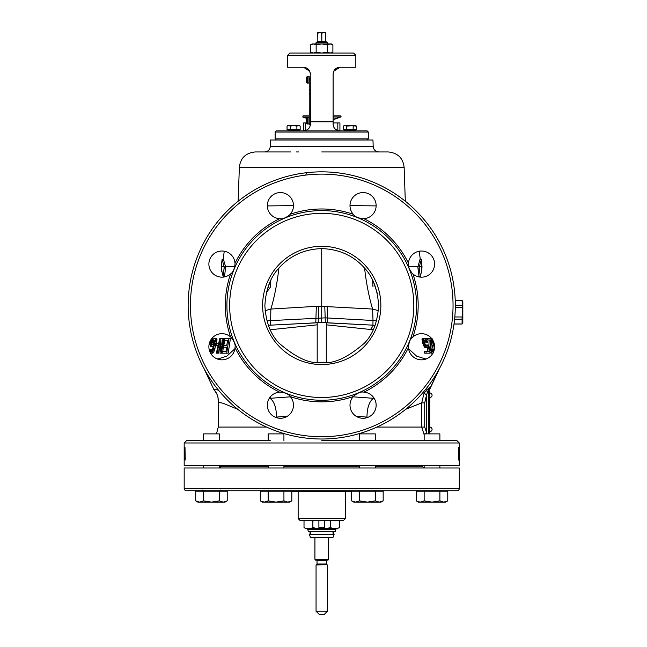 <?xml version="1.0" encoding="UTF-8"?>
<svg xmlns="http://www.w3.org/2000/svg" width="647" height="647" viewBox="0 0 647 647"><rect width="100%" height="100%" fill="white"/><g stroke="black" fill="none" stroke-linecap="round" stroke-linejoin="round"><path stroke-width="0.97" d="M419.232 251.222L420.275 259.35L419.232 251.222M224.242 251.222L223.199 259.35L224.242 251.222M224.46 276.924L224.299 276.463L224.46 276.924M221.468 266.904L221.767 271.546L221.525 264.267L222.099 259.455L224.226 266.879L223.118 276.358L221.953 271.546M421.521 271.546L420.356 276.358L419.199 268.942L419.248 266.879L421.407 259.35M419.296 266.782L422.006 266.782L421.707 271.546L421.763 264.267M420.073 259.455L421.375 259.455L422.006 266.774M222.075 259.35L223.401 259.455M420.008 259.455L417.849 266.879L418.989 276.358M418.924 276.463L420.356 276.463L418.924 276.358M224.558 276.358L223.118 276.358L224.549 276.463L225.633 266.879L223.474 259.455M267.34 205.924L293.479 205.609M349.995 205.6L376.142 205.9M365.256 268.893L364.584 269.896M408.597 348.757L416.563 356.093L425.872 359.085M431.436 342.441L433.288 349.712M429.171 338.389L427.263 338.389L430.708 338.389L431.347 339.966L430.975 347.827L431.46 350.658L432.786 351.596L433.474 349.712L432.026 349.712L431.792 351.289M429.891 352.227L431.023 353.173L432.463 353.173L431.339 352.227L430.376 349.081L430.627 339.966L427.885 339.966L427.263 338.389L425.71 338.389L426.357 339.966M429.107 339.966L428.904 346.048M423.882 339.966L424.448 340.282L424.569 342.797L426.09 345.943L427.295 346.25L427.877 344.997L428.646 344.997L430.045 353.173L426.138 353.173L428.589 353.173M425.993 351.596L424.521 351.596L424.675 353.173L426.138 353.173L425.993 351.596L429.333 351.596L428.476 346.566L427.627 347.827L426.308 347.512L425.532 346.566L423.906 342.481L423.526 339.651L424.149 338.389L425.483 338.704L427.821 342.166L427.174 342.166L425.427 339.966L424.424 340.282L425.661 342.166L427.174 342.166M427.271 347.827L427.877 351.596M424.149 338.389L422.167 338.704L422.394 342.481L424.828 347.512L426.947 347.827M427.877 344.997L426.389 344.997L425.807 346.25M434.485 348.418L431.387 338.389L432.115 338.389M434.137 343.322L432.762 340.597L434.59 346.582M433.514 352.858L432.463 353.173M433.474 349.712L433.927 349.712L434.032 350.973M429.43 389.3L439.612 368.264L429.737 389.3L429.357 387.504L424.052 393.117L421.723 402.879L405.758 409.276M218.443 390.125L213.736 389.3L203.862 368.264L213.736 389.3C217.012 392.955 218.532 397.226 218.282 402.127L218.282 427.069L216.454 433.886M214.553 341.155L213.227 344.681M320.305 322.586L323.168 322.586M323.823 322.602L375.131 325.271L372.923 325.158L373.004 320.483L376.562 320.791M331.135 322.966L346.832 323.791M317.192 362.094L317.192 322.716L312.388 322.966M321.737 248.602C304.26 249.184 289.985 255.678 278.922 268.076C270.446 277.086 265.771 289.613 264.882 305.651C265.86 321.899 270.543 334.37 278.93 343.056C296.245 358.009 310.511 364.415 321.737 362.271C332.962 364.415 347.229 358.009 364.552 343.056C372.931 334.37 377.613 321.899 378.592 305.651C377.711 289.613 373.028 277.086 364.552 268.076C353.488 255.678 339.214 249.184 321.737 248.602L321.737 322.57L268.343 325.271L319.658 322.602M326.282 324.843L373.262 329.76M321.737 322.57L372.923 325.158M270.211 329.76L317.192 324.843M318.17 322.667L318.704 306.193L372.607 309.048L378.374 310.657M318.704 306.193L270.867 309.048L265.1 310.657M321.737 246.305A59.12 59.12 0 0 0 262.617 305.424A59.12 59.12 0 0 0 321.737 364.544A59.12 59.12 0 0 0 380.857 305.424A59.12 59.12 0 0 0 321.737 246.305M321.737 397.509A92.084 92.084 0 0 0 413.821 305.424A92.084 92.084 0 0 0 321.737 213.34A92.084 92.084 0 0 0 229.653 305.424A92.084 92.084 0 0 0 321.737 397.509M231.205 337.508C234.384 341.559 235.645 344.916 235.007 347.585A13.077 13.077 0 0 1 212.709 355.996A13.077 13.077 0 0 1 212.426 337.807A13.077 13.077 0 0 1 230.599 336.941L231.205 337.508M235.031 264.097C234.416 269.209 232.936 272.476 230.599 273.907A13.077 13.077 0 0 1 208.884 264.097A13.077 13.077 0 0 1 221.541 251.028A13.077 13.077 0 0 1 235.007 263.264L235.031 264.097M289.654 214.885C285.602 218.063 282.246 219.333 279.577 218.694A13.077 13.077 0 0 1 271.166 196.397A13.077 13.077 0 0 1 289.355 196.106A13.077 13.077 0 0 1 290.22 214.278L289.654 214.885M280.41 392.131C285.521 392.745 288.788 394.225 290.22 396.571A13.077 13.077 0 0 1 280.41 418.277A13.077 13.077 0 0 1 267.34 405.62A13.077 13.077 0 0 1 279.577 392.155L280.41 392.131M372.316 414.452A13.077 13.077 0 0 1 354.119 414.735A13.077 13.077 0 0 1 353.254 396.571L353.82 395.956C357.872 392.778 361.236 391.516 363.897 392.155A13.077 13.077 0 0 1 372.316 414.452M434.59 346.752A13.077 13.077 0 0 1 421.933 359.821A13.077 13.077 0 0 1 408.467 347.585L408.443 346.752C409.058 341.64 410.538 338.373 412.883 336.941A13.077 13.077 0 0 1 434.59 346.752M430.765 254.845A13.077 13.077 0 0 1 431.056 273.042A13.077 13.077 0 0 1 412.883 273.907L412.276 273.341C409.098 269.289 407.828 265.925 408.467 263.264A13.077 13.077 0 0 1 430.765 254.845M363.072 192.571A13.077 13.077 0 0 1 376.133 205.228A13.077 13.077 0 0 1 363.897 218.694L363.072 218.718C357.953 218.104 354.685 216.624 353.254 214.278A13.077 13.077 0 0 1 363.072 192.571M321.737 439.006A133.581 133.581 0 0 1 188.156 305.424A133.581 133.581 0 0 1 321.737 171.843A133.581 133.581 0 0 1 455.318 305.424A133.581 133.581 0 0 1 321.737 439.006A133.581 133.581 0 0 1 188.156 305.424A133.581 133.581 0 0 1 321.737 171.843L322.077 171.843M337.977 172.83L338.607 172.911M339.513 173.032L340.856 173.218M303.767 173.056L310.366 172.328M314.846 172.021L315.485 171.989M325.441 171.892L328.587 172.021M331.313 172.183L333.334 172.345M334.208 172.425L334.725 172.474M307.673 172.587L307.915 172.563A2.273 2.256 84.1 0 0 305.918 174.819M302.456 173.242L303.71 173.064M372.785 396.457L373.521 398.317L353.036 396.821M374.298 398.503L373.521 398.317C369.324 401.229 367.132 407.505 366.954 417.153L355.777 416.061M368.208 417.226L366.954 417.153M429.737 389.3L429.43 389.348A3.413 3.397 0 0 0 428.67 391.257L428.662 391.111M424.052 393.117L426.591 394.905L424.723 402.879L424.723 427.069L426.955 433.886M426.68 389.793A3.413 1.27 -136.5 0 0 427.538 391.961L426.591 394.905L426.591 432.811L425.136 433.886M429.357 387.504A3.413 3.332 -0 0 0 428.662 389.518L427.538 391.961M428.662 390.084L428.662 389.518M428.662 391.839L429.398 389.72A3.413 3.413 180 0 0 428.71 391.257M287.697 416.061L275.274 417.226M237.716 409.276L223.401 403.372L218.282 402.127C217.683 395.835 219.05 396.951 213.745 389.308L213.745 389.308M424.723 402.879L421.723 402.879L421.723 427.069L424.149 434.719M424.157 440.712L409.842 440.712L424.157 440.712L424.157 433.886L439.887 433.886L439.887 440.712L457.025 440.712L321.737 440.712L359.57 440.712L359.554 433.886L375.284 433.886L375.284 440.712L437.582 440.712M184.177 450.458L184.177 465.719L459.297 465.719L459.297 442.985L184.177 442.985L186.449 440.712L203.587 440.712L203.587 433.886L219.325 433.886L219.325 440.712L233.632 440.712L219.325 440.712M458.529 447.53L458.869 452.585L459.103 447.53M458.529 460.033L458.869 454.978L459.184 460.033L459.184 447.53M458.351 460.033L458.804 453.919L458.351 447.53M184.177 442.985L184.177 454.526M184.249 460.033L184.338 447.53L184.605 457.639L184.993 447.53L185.236 460.033M184.314 460.033L184.395 450.458L184.524 460.033L184.888 450.458L185.05 460.033M270.495 440.712L186.449 440.712M283.928 440.712L283.928 433.886L268.19 433.886L268.19 440.712L203.587 440.712M375.284 440.712L359.57 440.712M270.689 396.457L269.961 398.317L269.176 398.503M270.834 280.151L270.511 286.928L266.362 292.662M234.877 348.757L226.919 356.093L217.602 359.085L226.919 356.093L234.877 348.757M226.013 340.282L227.784 340.282L224.493 340.282L225.132 338.389L228.949 338.389L226.725 353.173L222.172 353.173L222.301 351.289L226.029 351.289L223.773 351.289M224.784 347.196L226.41 347.196L223.304 347.196L223.652 345.312L226.693 345.312L225.14 345.312M226.725 353.173L228.205 353.173L230.437 338.389L228.949 338.389M221.695 344.649L222.382 338.389L220.829 338.389L220.587 351.289L223.603 338.389L224.258 338.389L221.169 353.173L220.061 353.173L219.665 340.597L217.036 353.173L216.324 353.173L219.826 338.389L220.829 338.389M217.036 353.173L218.5 353.173L219.39 346.978M222.794 351.289L223.352 347.196M223.733 345.312L225.124 340.282M211.52 346.566L212.992 346.566L213.478 344.681L211.998 344.681L211.52 346.566L210.129 346.566L212.014 340.597L214.084 338.389L215.314 338.704L215.402 340.597L212.863 350.973L211.804 352.858L210.364 353.173M212.62 344.681L213.833 341.22L214.844 340.282M212.022 351.289L211.545 349.396L210.097 349.396L210.574 351.289L211.472 351.289L212.321 350.342L214.48 340.597L212.831 340.597L211.148 344.681L211.998 344.681L211.148 344.681M211.262 353.173L212.701 353.173L213.736 352.227L215.75 345.312M216.187 343.735L216.858 338.704L214.95 338.389M212.62 339.683L212.628 338.704L211.909 338.389M209.046 344.722L210.421 341.22M226.029 351.289L226.41 347.196M226.693 345.312L227.784 340.282M215.127 345.312L215.548 343.735L217.093 343.735L216.68 345.312L215.127 345.312M209.393 350.973L209.547 349.396L210.097 349.396M211.157 339.335L210.283 343.428L209.782 343.428L210.275 340.597M221.169 353.173L222.172 353.173M224.258 338.389L225.132 338.389M216.68 345.312L217.594 345.312M217.093 343.735L217.999 343.735M211.917 342.166L213.413 342.166M212.329 341.22L213.833 341.22M212.831 340.597L214.351 340.597M213.324 340.282L214.197 340.282M210.574 351.289L211.472 351.289M210.235 350.973L211.674 350.973M210.04 350.342L211.48 350.342M211.804 352.858L213.251 352.858M212.289 352.227L213.736 352.227M212.863 350.973L214.319 350.973M213.259 349.712L214.715 349.712M213.639 348.143L215.111 348.143M214.788 343.428L216.284 343.428M215.176 341.851L216.688 341.851M215.402 340.597L216.931 340.597M215.467 339.335L217.004 339.335M215.314 338.704L216.858 338.704M210.283 343.428L210.971 343.428M210.704 341.851L211.48 341.851M210.995 340.597L212.014 340.597M211.189 339.335L212.677 339.335M211.65 338.704L212.628 338.704M290.438 396.821L269.961 398.317C274.15 401.229 276.342 407.505 276.52 417.153M270.292 146.465L373.19 146.465L372.963 140.011L270.519 140.011L270.292 146.465C269.864 149.813 267.971 151.641 264.607 151.948M298.777 151.948L296.447 151.948M290.762 151.948L255.258 151.948C245.755 152.902 240.458 158.022 239.35 167.306L404.124 167.306C403.024 158.022 397.719 152.902 388.224 151.948L321.737 151.948M431.387 338.389L429.851 338.389M427.885 339.966L426.591 339.966M430.255 346.881L429.09 346.881M430.247 347.827L429.284 347.827M430.376 349.081L429.519 349.081M430.481 349.712L429.624 349.712M430.773 350.973L429.802 350.973M431.339 352.227L429.956 352.227M431.824 352.858L430.376 352.858M433.433 350.658L431.994 350.658M433.231 351.289L431.848 351.289M427.667 345.943L426.187 345.943M427.295 346.25L426.616 346.25M425.427 339.966L424.756 339.966M425.977 340.282L424.448 340.282M426.535 340.912L425.006 340.912M423.72 338.704L422.167 338.704M423.526 339.651L421.981 339.651M423.631 340.912L422.103 340.912M423.906 342.481L422.394 342.481M424.27 343.735L422.766 343.735M424.901 345.312L423.405 345.312M425.532 346.566L424.044 346.566M426.308 347.512L424.828 347.512M184.177 467.991L459.297 467.991L459.297 488.461L184.177 488.461L184.177 467.991M445.662 491.186L445.662 490.733L457.025 490.733L186.449 490.733A2.273 2.273 0 0 1 184.177 488.461M457.025 490.733A2.273 2.273 0 0 0 459.297 488.461M186.449 490.733L197.812 490.733L197.812 491.186M225.099 491.186L225.099 490.733L262.415 490.733L262.415 491.186M389.947 490.733L445.662 490.733M334.531 490.733L335.381 490.733M335.947 490.733L337.653 490.733M339.36 490.733L349.59 490.733M327.989 490.733L330.261 490.733M306.961 490.733L317.758 490.733M293.884 490.733L295.59 490.733M302.982 490.733L304.688 490.733M291.813 491.299L351.669 491.299M290.98 491.186A2.273 2.273 0 0 0 289.702 490.733L289.702 491.186M352.502 491.186A2.273 2.273 0 0 1 353.78 490.733L367.415 490.733M345.328 518.587L343.622 520.293L299.852 520.293L298.146 518.587L345.328 518.587L345.328 491.299M382.328 501.328L383.17 500.883L383.17 491.186L351.669 491.186L351.669 500.883L353.278 501.651M359.546 491.186L359.546 500.883L355.607 502.104L352.461 501.304M375.292 491.186L375.292 500.883L367.415 502.104L359.546 500.883M381.059 502.104L383.17 500.883L379.231 502.104L381.059 502.104L383.17 500.883L379.231 502.104L375.292 500.883M379.231 502.104L353.78 502.104L351.669 500.883M446.931 501.328L447.773 500.883L447.773 491.186L416.272 491.186L416.272 500.883L417.881 501.651M424.149 491.186L424.149 500.883L420.21 502.104L417.064 501.304M439.895 491.186L439.895 500.883L432.018 502.104L424.149 500.883M445.662 502.104L447.773 500.883L443.834 502.104L445.662 502.104L447.773 500.883L443.834 502.104L439.895 500.883M443.834 502.104L418.383 502.104L416.272 500.883L418.383 502.104M290.972 501.328L291.813 500.883L291.813 491.186L260.304 491.186L260.304 500.883L261.105 501.304M261.914 501.651L260.304 500.883L264.243 502.104L262.415 502.104L260.304 500.883L262.415 502.104M263.725 502.08L264.243 502.104L263.725 502.08M291.813 500.883L287.875 502.104L283.936 500.883L276.059 502.104L268.182 500.883L264.243 502.104L287.875 502.104L291.813 500.883L289.702 502.104L287.875 502.104M226.369 501.328L227.21 500.883L227.21 491.186L195.701 491.186L195.701 500.883L196.502 501.304M197.311 501.651L195.701 500.883L199.64 502.104L197.812 502.104L195.701 500.883L197.812 502.104M199.122 502.08L199.64 502.104L199.122 502.08M225.099 502.104L227.21 500.883L223.272 502.104L219.333 500.883L211.456 502.104L203.579 500.883L199.64 502.104L223.272 502.104L227.21 500.883L225.099 502.104L223.272 502.104M225.099 490.733L211.456 490.733M203.579 491.186L203.579 500.883M219.333 491.186L219.333 500.883M268.182 491.186L268.182 500.883M283.936 491.186L283.936 500.883M339.457 527.531L338.033 528.251L339.457 527.531L339.457 521.005L338.187 520.358M338.033 528.251L327.754 528.251L330.601 527.531L332.024 528.251M330.601 527.531L330.601 521.005L327.754 520.293M332.024 520.293L330.601 521.005M315.72 520.293L312.873 521.005L311.458 520.293M305.441 520.293L304.017 521.005L304.017 527.531L305.287 528.187M304.017 527.531L305.255 528.251L311.458 528.251L312.873 527.531L312.873 521.005M312.873 527.531L315.72 528.251L319.464 528.251L318.898 527.677L318.898 520.293M319.464 528.251L327.754 528.251M315.72 528.251L311.458 528.251M307.527 529.383L335.947 529.383L335.122 531.656L308.352 531.656L307.527 528.251M335.947 528.251L335.947 529.383M309.347 534.39L334.127 534.39L333.051 537.342L310.423 537.342L309.347 534.39M328.547 559.291L328.094 560.084L315.388 560.084L314.927 559.291L328.547 559.291L328.547 537.342M327.139 560.084A0.679 0.679 0 0 0 326.452 560.763L326.452 564.014A0.679 0.679 0 0 0 326.8 564.605L316.051 564.968L316.051 611.237L319.464 614.65L324.01 614.65L327.422 611.237L316.051 611.237M316.334 560.084A0.679 0.679 0 0 1 317.022 560.763L317.022 564.014A0.679 0.679 0 0 1 316.682 564.605L316.051 564.968M327.422 564.968L327.422 611.237M321.737 32.35L325.15 32.35L321.737 32.35M317.758 41.448L316.051 42.581L327.422 42.581L325.635 41.448L325.635 33.49C324.317 32.148 323.047 32.148 321.818 33.49L321.818 41.448L321.656 33.49C320.33 32.148 319.06 32.148 317.839 33.49L317.839 41.448L317.758 33.49C317.758 32.148 317.758 32.148 317.758 33.49C317.758 32.148 317.758 32.148 317.758 33.49C317.758 32.148 317.758 32.148 317.758 33.49L317.839 33.49M325.635 33.49L325.716 33.49C325.716 32.148 325.716 32.148 325.716 33.49L325.716 41.448M317.758 32.504L318.324 32.35M321.656 41.448L317.839 41.448M325.635 41.448L321.818 41.448M325.716 34.372L325.716 34.817M334.329 119.323L340.678 117.01L333.108 119.323M306.613 118.336C303.953 117.43 303.953 117.439 306.613 118.344L302.788 117.01L302.982 115.91L309.064 115.91L302.982 115.91M333.108 117.01L340.678 117.01L341.05 116.476L340.484 115.91L333.108 115.91L340.484 115.91M333.213 125.283L333.561 126.537M338.494 130.767L339.57 130.904M333.731 71.227L339.926 67.256C335.801 67.644 333.52 69.916 333.108 74.073L333.108 124.095C333.302 128.001 335.575 130.282 339.926 130.912L339.926 122.954L333.108 122.954M333.351 72.262L333.674 71.348M368.345 132.053L275.129 132.053L276.261 130.912L367.213 130.912L368.345 132.053L368.345 138.87L367.213 140.011M312.072 53.038L310.576 52.181L313.366 53.038L316.157 52.181L321.737 53.038L289.905 53.038L287.632 55.319L355.842 55.319L355.842 67.256L339.926 67.256M333.14 73.37L333.108 74.065M310.576 52.181L310.576 44.813L312.072 43.947L321.737 43.947L327.317 44.813L327.317 52.181L321.737 53.038L353.569 53.038L355.842 55.319M303.548 67.256C307.681 67.644 309.953 69.916 310.366 74.073L309.751 71.227L303.548 67.256L287.632 67.256L287.632 55.319M306.443 122.954L303.548 122.954L303.548 130.912C307.899 130.282 310.18 128.001 310.366 124.095L310.245 72.771M303.896 130.904L306.443 130.273M308.595 128.68L308.991 128.203M309.937 126.489L310.277 125.235M296.884 129.667L287.042 129.667L287.042 126.084L288.675 125.575L290.317 126.084L293.601 125.575L296.884 126.084L298.526 125.575L300.168 126.084L299.286 125.575L300.168 126.084L298.526 125.575L296.884 126.084L296.884 129.667L300.168 129.667L300.168 126.084L299.286 125.575M355.559 125.575L356.44 126.084L356.44 129.667L343.306 129.667L343.306 126.084L344.948 125.575L346.59 126.084L349.873 125.575L356.44 126.084L355.017 125.583M344.188 125.575L343.678 125.882M344.188 129.667L344.188 130.12L355.559 130.12L355.559 129.667M346.59 129.667L346.59 126.084L355.033 125.583M353.157 129.667L353.157 126.084L354.799 125.575M344.948 125.575L349.873 125.575M287.915 129.667L287.915 130.12L299.286 130.12L299.286 129.667M287.697 125.761L298.526 125.575M290.317 129.667L290.317 126.084L293.601 125.575M287.915 125.575L287.042 126.084L288.675 125.575M310.342 124.661L309.234 124.661L309.234 79.185L310.366 79.185M309.234 117.277L309.234 96.807M309.129 119.258L309.064 117.277M309.234 123.528L309.064 122.55M309.234 121.579L309.234 119.954M309.153 120.229L309.234 119.145M309.234 117.026L302.788 117.01M306.67 123.44L306.67 117.932L306.67 123.44L308.951 124.095L308.951 117.277L306.67 117.932M309.234 123.367L309.234 123.795M309.153 122.453L309.129 121.539M309.153 119.129L309.234 118.692M309.153 118.919L309.234 119.622M306.67 82.509L306.67 77.001L306.67 82.509L308.951 83.164L308.951 76.346L306.67 77.001M309.153 81.312L309.234 82.492M309.234 82.436L309.234 82.865M309.153 79.298L309.234 81.789M309.153 77.292L309.153 77.988M309.234 77.737L309.08 79.16M309.08 76.637L309.234 77.05M309.153 76.589L309.234 77.074L309.153 76.589M309.161 77.624L309.234 77.074M310.067 79.185L310.366 78.085M337.815 130.581L337.815 122.954M305.667 130.581L305.667 122.954M303.548 129.893L303.548 123.981M428.662 394.896L428.662 391.257L429.802 391.257L429.802 433.32L428.662 433.32L428.662 394.896L429.802 394.896M429.802 431.614L429.81 431.614A2.273 2.273 0 0 0 432.075 429.341A2.273 2.273 0 0 0 429.802 427.069L429.81 423.656M310.576 44.813L313.366 43.947L316.157 44.813L321.737 43.947L331.401 43.947L332.315 44.497M316.157 52.181L316.157 44.813M327.317 44.813L330.107 43.947L332.898 44.813L332.898 52.181L332.315 52.488M331.757 44.263L331.215 44.093M327.317 52.181L330.107 53.038L332.898 52.181L331.401 53.038M331.757 52.722L331.215 52.892M318.898 527.677L324.584 527.677L324.584 520.293M454.817 316.973L462.087 316.973L462.662 312.242L462.087 300.451L455.229 300.451M462.087 316.973L462.087 324.034L462.823 322.764L462.823 301.728L462.087 300.451M462.087 305.255L455.318 305.255M462.087 300.523L455.229 300.523M462.087 307.511L455.302 307.511M462.087 323.961L454.024 323.961M462.087 319.23L454.606 319.23M221.468 266.782L224.177 266.782M419.248 266.879L417.849 266.879M408.726 266.799L417.889 266.799M225.585 266.799L234.748 266.799M372.64 280.151L372.963 286.928M364.552 268.076C364.73 268.715 366.639 289.46 372.607 309.048L373.004 320.483L327.487 317.968L327.139 306.249M424.141 358.85L426.47 358.859M327.681 322.788L327.487 317.968L325.174 317.863L324.77 306.193M325.312 322.667L325.174 317.863L266.92 320.791M315.793 322.788L316.334 306.249M270.551 325.158L270.867 309.048C276.835 289.46 278.744 268.715 278.922 268.076M219.341 358.85L217.004 358.859M321.737 400.25A94.834 94.834 0 0 0 416.571 305.424A94.834 94.834 0 0 0 321.737 210.59A94.834 94.834 0 0 0 226.911 305.424A94.834 94.834 0 0 0 321.737 400.25M230.599 273.907A96.435 96.435 0 0 0 230.599 336.941M279.577 218.694A96.435 96.435 0 0 0 235.007 263.264M353.254 214.278A96.435 96.435 0 0 0 290.22 214.278M290.22 396.571A96.435 96.435 0 0 0 353.254 396.571M235.007 347.585A96.435 96.435 0 0 0 279.577 392.155M321.737 174.116A131.309 131.309 0 0 1 453.046 305.424A131.309 131.309 0 0 1 321.737 436.733A131.309 131.309 0 0 1 190.428 305.424A131.309 131.309 0 0 1 321.737 174.116M363.897 392.155A96.435 96.435 0 0 0 408.467 347.585M412.883 336.941A96.435 96.435 0 0 0 412.883 273.907M408.467 263.264A96.435 96.435 0 0 0 363.897 218.694M266.54 427.069L218.282 427.069M424.723 427.069L376.934 427.069M224.226 266.879L225.633 266.879M224.274 268.942L225.682 268.942M419.199 268.942L417.792 268.942M422.831 465.719L422.831 466.859L375.284 466.859M359.554 466.859L283.928 466.859M268.19 466.859L220.643 466.859L219.503 467.991M326.452 560.763L317.022 560.763M326.452 564.014L317.022 564.014M326.8 564.605L316.682 564.605M333.108 121.822L310.366 121.822M275.129 132.053L275.129 138.87L368.345 138.87M353.286 130.912L353.739 130.12L353.286 130.573L346.46 130.573L346.008 130.12L346.46 130.912M297.013 130.912L297.466 130.12L297.013 130.573L290.188 130.573L289.735 130.12L290.188 130.912M309.234 79.872L310.366 79.872M309.234 89.367L310.366 89.367M309.234 90.038L310.366 90.038M310.366 93.403L309.234 93.403M310.366 110.451L309.234 110.451M309.234 113.815L310.366 113.815M309.234 114.487L310.366 114.487M309.234 123.981L310.366 123.981M307.697 117.277L307.697 124.095M307.697 76.346L307.697 83.164M309.08 78.052L309.42 79.185M429.802 429.681L428.662 429.681M419.175 276.463L419.013 276.924M221.525 264.267L221.484 265.65M373.667 282.351L377.258 293.317M266.216 293.301L269.807 282.351M342.425 173.453L341.818 173.364M459.297 442.985L457.025 440.712M411.338 338.551L413.659 336.303M370.537 329.509L373.537 325.19M373.19 146.465C373.61 149.813 375.503 151.641 378.867 151.948M404.124 167.306L405.313 201.217M239.35 167.306L238.161 201.217M223.425 259.35L222.058 259.35M421.423 259.35L420.049 259.35M422.831 466.859L423.971 467.991M220.643 466.859L220.643 465.719M298.146 518.587L298.146 491.299M353.78 491.186L353.78 490.733M381.059 491.186L381.059 490.733M375.284 467.991L375.284 465.719M359.554 467.991L359.554 465.719M418.383 491.186L418.383 490.733M439.887 467.991L439.887 465.719M424.157 467.991L424.157 465.719L424.157 467.991M219.325 467.991L219.325 465.719L219.325 467.991M220.546 490.054L221.234 490.733M202.357 490.054L201.678 490.733M203.587 467.991L203.587 465.719M283.928 467.991L283.928 465.719M268.19 467.991L268.19 465.719M338.219 520.293L339.457 521.005M305.255 520.293L304.017 521.005M332.364 531.656L333.731 533.023L332.364 534.39M311.11 531.656L309.743 533.023L311.11 534.39M326.282 362.094L326.282 322.716M314.927 537.342L314.927 559.291M325.716 32.504L325.15 32.35M316.051 42.581L316.051 43.947M327.422 42.581L327.422 43.947M275.129 138.87L276.261 140.011M309.42 78.392L310.067 78.392M429.802 397.509A2.273 2.273 0 0 0 432.075 395.236A2.273 2.273 0 0 0 429.802 392.964M324.01 528.251L324.584 527.677M462.087 324.034L454.016 324.034"/></g></svg>
